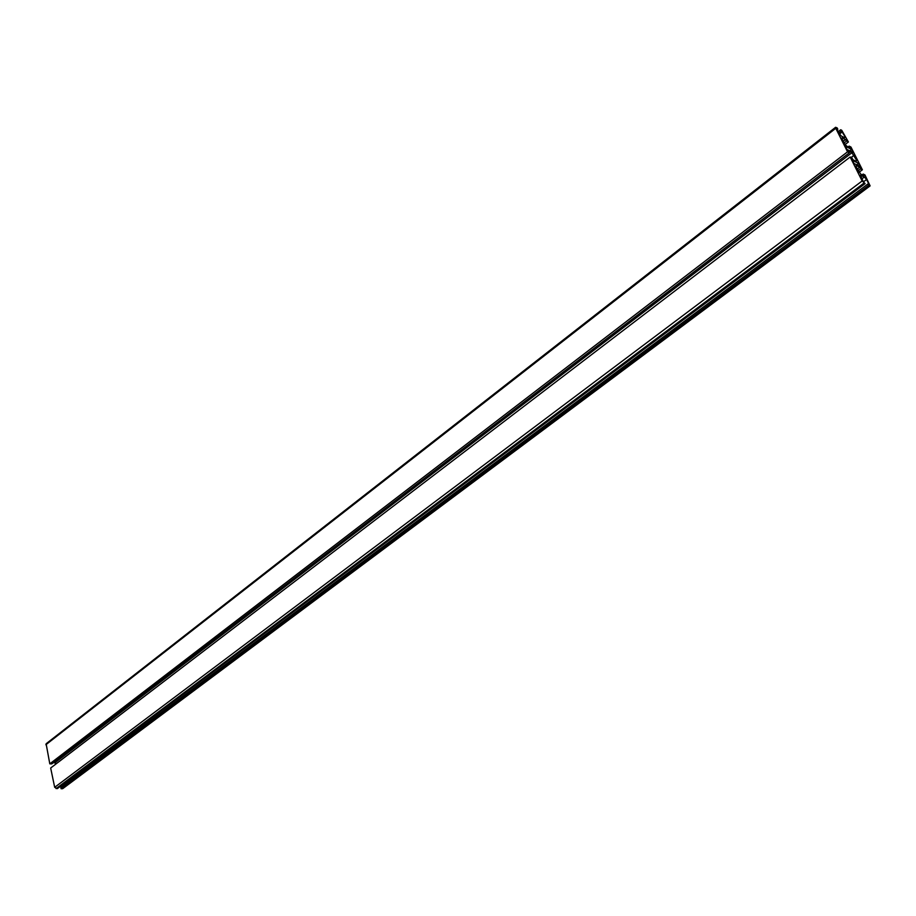 <?xml version="1.0" encoding="UTF-8"?>
<svg xmlns="http://www.w3.org/2000/svg" width="916" height="916" viewBox="0 0 916 916"><rect width="100%" height="100%" fill="white"/><g stroke="black" fill="none" stroke-linecap="round" stroke-linejoin="round"><path stroke-width="1.37" d="M853.964 163.46L860.261 166.62L858.647 163.414L852.349 160.243L853.964 163.46M858.647 163.414L856.746 164.857M851.628 149.445L845.319 146.216L846.922 149.411L853.231 152.629L851.628 149.445L849.785 150.865M842.399 137.618L848.399 141.957L841.758 130.301L840.693 129.751L844.987 136.564L844.644 137.744L841.3 136.015L839.113 133.518L836.652 128.618L837.831 129.225L837.178 127.919L835.598 127.29L835.77 128.309L847.552 151.827L849.395 152.766L848.525 151.026L851.891 152.743L856.563 160.163L856.231 161.388L852.876 159.693L851.995 157.953L850.151 157.014L862.151 180.979L865.105 183.612L863.25 181.677L860.502 175.311L864.372 177.017L866.57 179.513L869.101 184.54L867.921 183.967L868.608 185.33L870.108 185.891L864.979 174.956L863.204 174.063L864.063 175.792L860.708 174.12L856.059 166.758L856.391 165.521L859.746 167.204L860.593 168.887L862.38 169.781L850.953 147.041L849.166 146.125L849.991 147.785L846.636 146.068L844.438 143.572L842.044 138.797L842.399 137.618L841.781 138.098M845.766 139.358L843.281 141.27M846.613 141.041L844.128 142.953M848.399 141.957L845.044 144.545M840.693 129.751L838.197 131.686M841.357 131.068L838.861 133.015M842.537 131.686L839.445 134.091M837.831 129.225L837.213 129.717M847.552 151.827L49.796 763.83L46.121 743.758L835.598 127.29M849.395 152.766L51.788 763.898L49.796 763.83M56.529 763.543L53.529 762.57M850.151 157.014L50.666 768.02L54.685 787.313L57.296 788.642L865.105 183.612M61.956 786.81L61.658 785.378M867.921 183.967L60.857 787.634L61.097 788.733L868.608 185.33M870.097 185.902L62.815 788.584L61.097 788.733M863.204 174.063L862.162 174.841M859.746 167.204L857.239 169.105M860.593 168.887L858.074 170.788M862.38 169.781L858.945 172.368M849.166 146.125L848.193 146.869M844.987 136.564L843.945 137.377M835.77 128.309L45.834 744.765M851.891 152.743L55.109 762.627M854.078 155.228L851.101 157.495M856.563 160.163L855.464 160.998M862.151 180.979L54.685 787.313M863.994 183.074L56.094 788.607M861.029 175.357L860.422 175.826M864.372 177.017L861.853 178.906M866.57 179.513L863.513 181.803M869.673 185.856L62.254 788.768M856.391 165.521L855.773 165.991"/></g></svg>
